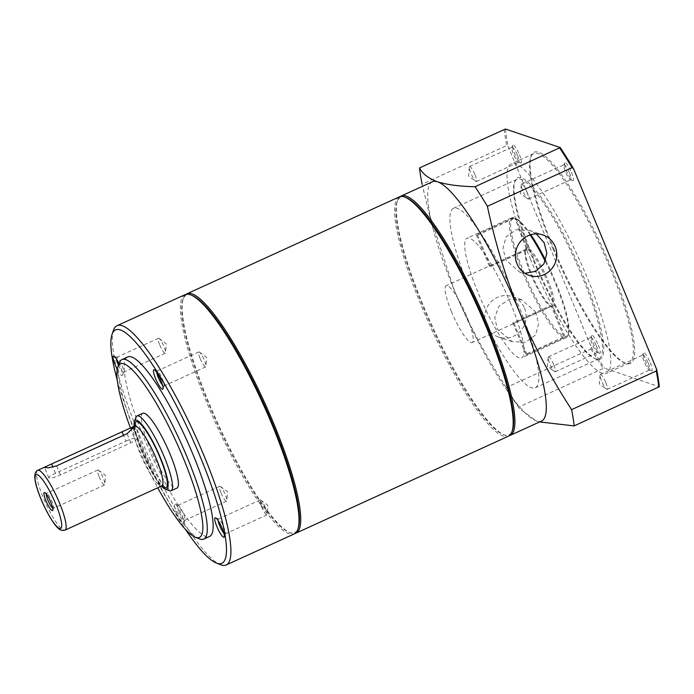 <?xml version="1.0" encoding="UTF-8"?>
<svg xmlns="http://www.w3.org/2000/svg" width="694" height="694" viewBox="0 0 694 694"><rect width="100%" height="100%" fill="white"/><g stroke="black" fill="none" stroke-linecap="round" stroke-linejoin="round"><path stroke-width="0.52" stroke-dasharray="3.47 2.6" d="M52.735 508.181A8.215 1.596 -114.5 0 0 53.351 508.346A8.215 1.596 -114.5 0 0 53.577 508.069A8.215 1.596 -114.5 0 0 51.981 501.562A8.215 1.596 -114.5 0 0 46.88 493.408A8.215 1.596 -114.5 0 0 46.533 493.391A8.215 1.596 -114.5 0 0 46.246 493.972M99.173 476.778A8.215 1.596 -114.5 0 0 104.621 484.95A8.215 1.596 -114.5 0 0 104.915 484.308A8.215 1.596 -114.5 0 0 103.25 478.157A8.215 1.596 -114.5 0 0 98.47 470.194A8.215 1.596 -114.5 0 0 97.802 469.994A8.215 1.596 -114.5 0 0 99.173 476.778M598.271 345.074A9.942 1.935 65.5 0 1 599.503 353.263A9.942 1.935 65.5 0 1 593.335 343.4A9.942 1.935 65.5 0 1 591.409 335.523A9.942 1.935 65.5 0 1 598.271 345.074M596.302 345.629A8.215 1.596 65.5 0 1 597.673 352.413A8.215 1.596 65.5 0 1 597.317 352.396A8.215 1.596 65.5 0 1 592.216 344.25A8.215 1.596 65.5 0 1 590.629 337.744A8.215 1.596 65.5 0 1 590.846 337.458A8.215 1.596 65.5 0 1 596.302 345.629M553.838 365.009A8.215 1.596 65.5 0 1 555.209 371.793A8.215 1.596 65.5 0 1 554.532 371.594A8.215 1.596 65.5 0 1 549.752 363.63A8.215 1.596 65.5 0 1 548.095 357.479A8.215 1.596 65.5 0 1 548.381 356.846A8.215 1.596 65.5 0 1 553.838 365.009M650.235 362.65A9.942 1.935 65.5 0 1 651.466 370.839A9.942 1.935 65.5 0 1 645.299 360.975A9.942 1.935 65.5 0 1 643.373 353.099A9.942 1.935 65.5 0 1 650.235 362.65M648.265 363.205A8.215 1.596 65.5 0 1 649.636 369.989A8.215 1.596 65.5 0 1 649.28 369.971A8.215 1.596 65.5 0 1 644.188 361.826A8.215 1.596 65.5 0 1 642.592 355.319A8.215 1.596 65.5 0 1 642.809 355.033A8.215 1.596 65.5 0 1 648.265 363.205M605.801 382.585A8.215 1.596 65.5 0 1 607.172 389.369A8.215 1.596 65.5 0 1 606.504 389.169A8.215 1.596 65.5 0 1 601.715 381.206A8.215 1.596 65.5 0 1 600.058 375.055A8.215 1.596 65.5 0 1 600.345 374.422A8.215 1.596 65.5 0 1 605.801 382.585M571.422 172.372A9.942 1.935 65.5 0 1 572.654 180.561A9.942 1.935 65.5 0 1 566.478 170.698A9.942 1.935 65.5 0 1 564.552 162.83A9.942 1.935 65.5 0 1 571.422 172.372M569.453 172.927A8.215 1.596 65.5 0 1 570.824 179.72A8.215 1.596 65.5 0 1 570.468 179.703A8.215 1.596 65.5 0 1 565.367 171.548A8.215 1.596 65.5 0 1 563.78 165.042A8.215 1.596 65.5 0 1 563.996 164.764A8.215 1.596 65.5 0 1 569.453 172.927M526.98 192.307A8.215 1.596 65.5 0 1 528.351 199.1A8.215 1.596 65.5 0 1 527.683 198.9A8.215 1.596 65.5 0 1 522.903 190.928A8.215 1.596 65.5 0 1 521.246 184.778A8.215 1.596 65.5 0 1 521.532 184.144A8.215 1.596 65.5 0 1 526.98 192.307M519.459 154.797A9.942 1.935 65.5 0 1 520.682 162.986A9.942 1.935 65.5 0 1 514.514 153.122A9.942 1.935 65.5 0 1 512.588 145.254A9.942 1.935 65.5 0 1 519.459 154.797M517.49 155.352A8.215 1.596 65.5 0 1 518.86 162.144A8.215 1.596 65.5 0 1 518.505 162.127A8.215 1.596 65.5 0 1 513.404 153.973A8.215 1.596 65.5 0 1 511.816 147.466A8.215 1.596 65.5 0 1 512.033 147.189A8.215 1.596 65.5 0 1 517.49 155.352M475.017 174.732A8.215 1.596 65.5 0 1 476.388 181.524A8.215 1.596 65.5 0 1 475.72 181.325A8.215 1.596 65.5 0 1 470.94 173.353A8.215 1.596 65.5 0 1 469.274 167.202A8.215 1.596 65.5 0 1 469.569 166.569A8.215 1.596 65.5 0 1 475.017 174.732M524.508 308.11A21.367 20.62 -71.3 0 1 520.526 331.055A21.367 20.62 -71.3 0 1 498.596 337.058A21.367 20.62 -71.3 0 1 486.373 325.521A21.367 20.62 -71.3 0 1 490.354 302.575A21.367 20.62 -71.3 0 1 512.285 296.572A21.367 20.62 -71.3 0 1 524.508 308.11M535.508 311.832L538.613 323.708L535.534 334.985L525.358 342.289L512.172 341.648L497.364 329.234L494.718 317.488L499.029 306.115L509.231 299.348L521.628 299.73L535.508 311.832M536.289 233.895L529.349 230.356L516.18 229.714L505.995 237.018L502.916 248.305L506.021 260.172L519.901 272.274L524.872 273.332M117.217 369.312A10.688 2.073 -114.5 0 0 122.552 375.202A10.688 2.073 -114.5 0 0 120.487 366.744A10.688 2.073 -114.5 0 0 119.038 363.543M118.448 365.218A8.215 1.596 -114.5 0 0 123.445 372.314A8.215 1.596 -114.5 0 0 123.662 372.036A8.215 1.596 -114.5 0 0 122.075 365.53A8.215 1.596 -114.5 0 0 116.974 357.384A8.215 1.596 -114.5 0 0 116.618 357.367A8.215 1.596 -114.5 0 0 116.366 358.85M159.802 345.074A8.215 1.596 -114.5 0 0 165.259 353.237A8.215 1.596 -114.5 0 0 165.545 352.604A8.215 1.596 -114.5 0 0 163.888 346.453A8.215 1.596 -114.5 0 0 159.1 338.481A8.215 1.596 -114.5 0 0 158.432 338.282A8.215 1.596 -114.5 0 0 159.802 345.074M176.484 512.935A10.688 2.073 -114.5 0 0 183.858 523.198A10.688 2.073 -114.5 0 0 181.785 514.731A10.688 2.073 -114.5 0 0 175.157 504.139A10.688 2.073 -114.5 0 0 176.484 512.935M179.295 512.146A8.215 1.596 -114.5 0 0 184.743 520.309A8.215 1.596 -114.5 0 0 184.968 520.032A8.215 1.596 -114.5 0 0 183.372 513.525A8.215 1.596 -114.5 0 0 178.28 505.371A8.215 1.596 -114.5 0 0 177.924 505.353A8.215 1.596 -114.5 0 0 179.295 512.146M221.1 493.061A8.215 1.596 -114.5 0 0 226.556 501.233A8.215 1.596 -114.5 0 0 226.843 500.591A8.215 1.596 -114.5 0 0 225.186 494.44A8.215 1.596 -114.5 0 0 220.397 486.477A8.215 1.596 -114.5 0 0 219.729 486.277A8.215 1.596 -114.5 0 0 221.1 493.061M223.876 533.192A8.215 1.596 -114.5 0 0 225.16 533.981A8.215 1.596 -114.5 0 0 225.385 533.703A8.215 1.596 -114.5 0 0 223.789 527.188A8.215 1.596 -114.5 0 0 218.697 519.043A8.215 1.596 -114.5 0 0 218.341 519.025A8.215 1.596 -114.5 0 0 218.09 520.509M261.517 506.733A8.215 1.596 -114.5 0 0 266.973 514.896A8.215 1.596 -114.5 0 0 267.259 514.263A8.215 1.596 -114.5 0 0 265.602 508.112A8.215 1.596 -114.5 0 0 260.814 500.148A8.215 1.596 -114.5 0 0 260.146 499.949A8.215 1.596 -114.5 0 0 261.517 506.733M162.578 385.205A8.215 1.596 -114.5 0 0 163.862 385.985A8.215 1.596 -114.5 0 0 164.079 385.708A8.215 1.596 -114.5 0 0 162.491 379.202A8.215 1.596 -114.5 0 0 157.391 371.047A8.215 1.596 -114.5 0 0 157.035 371.03A8.215 1.596 -114.5 0 0 156.783 372.522M200.219 358.737A8.215 1.596 -114.5 0 0 205.676 366.909A8.215 1.596 -114.5 0 0 205.962 366.276A8.215 1.596 -114.5 0 0 204.296 360.117A8.215 1.596 -114.5 0 0 199.516 352.153A8.215 1.596 -114.5 0 0 198.848 351.953A8.215 1.596 -114.5 0 0 200.219 358.737M530.138 234.936A65.757 12.77 -114.5 0 0 514.818 218.15L477.55 235.162A65.757 12.77 -114.5 0 0 476.327 234.746L513.586 217.743L514.844 218.237A64.768 12.579 -114.5 0 0 523.744 271.857A64.768 12.579 -114.5 0 0 563.597 335.948L563.094 337.249L525.835 354.252A65.757 12.77 -114.5 0 0 527.058 354.669L564.317 337.666L564.829 336.364L552.545 306.722L551.296 306.228L514.037 323.231A31.23 6.064 65.5 0 1 512.805 322.814L550.073 305.811L551.322 306.306A32.219 6.255 -114.5 0 1 531.83 274.59A32.219 6.255 -114.5 0 1 525.592 249.085A32.219 6.255 -114.5 0 1 527.119 247.879L526.616 249.181A31.23 6.064 -114.5 0 0 525.991 249.285A31.23 6.064 -114.5 0 0 525.15 250.352A31.23 6.064 -114.5 0 0 531.196 275.076A31.23 6.064 -114.5 0 0 550.073 305.811M551.296 306.228A31.23 6.064 -114.5 0 0 551.921 306.115A31.23 6.064 -114.5 0 0 546.707 280.324A31.23 6.064 -114.5 0 0 527.839 249.597L528.342 248.296A32.219 6.255 -114.5 0 1 547.835 280.003A32.219 6.255 -114.5 0 1 552.545 306.722M451.395 311.493A31.23 6.064 -114.5 0 0 472.12 342.532A31.23 6.064 -114.5 0 0 466.906 316.742A31.23 6.064 -114.5 0 0 446.181 285.711A31.23 6.064 -114.5 0 0 451.395 311.493M564.829 336.364A64.768 12.579 -114.5 0 0 568.455 334.022A64.768 12.579 -114.5 0 0 555.92 282.744A64.768 12.579 -114.5 0 0 545.623 260.302M564.317 337.666A65.757 12.77 -114.5 0 0 566.252 337.518A65.757 12.77 -114.5 0 0 568.013 335.289A65.757 12.77 -114.5 0 0 555.287 283.221A65.757 12.77 -114.5 0 0 545.241 261.265M513.586 217.743A65.757 12.77 -114.5 0 0 511.651 217.881A65.757 12.77 -114.5 0 0 522.625 272.178A65.757 12.77 -114.5 0 0 563.094 337.249M510.689 303.573A65.757 12.77 -114.5 0 0 467.062 238.233A65.757 12.77 -114.5 0 0 478.027 292.53A65.757 12.77 -114.5 0 0 521.654 357.87A65.757 12.77 -114.5 0 0 510.689 303.573M469.864 289.771A98.626 19.154 -114.5 0 0 535.308 387.781A98.626 19.154 -114.5 0 0 518.852 306.34A98.626 19.154 -114.5 0 0 453.408 208.33A98.626 19.154 -114.5 0 0 469.864 289.771M533.53 260.71A98.626 19.154 -114.5 0 0 594.715 358.52A98.626 19.154 -114.5 0 0 598.974 358.729A98.626 19.154 -114.5 0 0 582.518 277.288A98.626 19.154 -114.5 0 0 517.073 179.269A98.626 19.154 -114.5 0 0 514.436 182.626A98.626 19.154 -114.5 0 0 533.53 260.71M534.163 260.233A99.615 19.345 -114.5 0 0 595.955 359.015A99.615 19.345 -114.5 0 0 583.645 276.967A99.615 19.345 -114.5 0 0 514.879 181.36A99.615 19.345 -114.5 0 0 534.163 260.233M530.329 258.931A115.065 22.347 -114.5 0 0 606.677 373.277A115.065 22.347 -114.5 0 0 587.48 278.259A115.065 22.347 -114.5 0 0 511.131 163.914A115.065 22.347 -114.5 0 0 530.329 258.931M552.918 248.626A115.065 22.347 -114.5 0 0 624.296 362.736A115.065 22.347 -114.5 0 0 629.267 362.971A115.065 22.347 -114.5 0 0 610.078 267.953A115.065 22.347 -114.5 0 0 533.721 153.608A115.065 22.347 -114.5 0 0 530.641 157.512A115.065 22.347 -114.5 0 0 552.918 248.626M553.552 248.14A116.054 22.538 -114.5 0 0 625.546 363.231A116.054 22.538 -114.5 0 0 611.197 267.632A116.054 22.538 -114.5 0 0 531.092 156.254A116.054 22.538 -114.5 0 0 553.552 248.14M432.423 181.767A131.504 25.539 -114.5 0 0 433.065 228.63A131.504 25.539 -114.5 0 0 454.362 290.352A131.504 25.539 -114.5 0 0 506.637 389.846A131.504 25.539 -114.5 0 0 536.557 420.998L519.763 408.896L518.626 407.118L603.268 368.488L604.526 368.219L659.3 386.74M400.195 196.576A131.504 25.539 -114.5 0 0 397.515 200.557A131.504 25.539 -114.5 0 0 422.967 304.683A131.504 25.539 -114.5 0 0 504.547 435.095A131.504 25.539 -114.5 0 0 509.309 435.676M406.198 197.66A130.515 25.348 -114.5 0 0 397.072 201.824A130.515 25.348 -114.5 0 0 422.334 305.169A130.515 25.348 -114.5 0 0 503.297 434.6A130.515 25.348 -114.5 0 0 512.432 430.436M399.276 196.896A131.504 25.539 -114.5 0 0 421.206 305.481A131.504 25.539 -114.5 0 0 508.468 436.17M186.018 294.325A131.504 25.539 -114.5 0 0 183.337 298.299A131.504 25.539 -114.5 0 0 208.79 402.425A131.504 25.539 -114.5 0 0 290.37 532.836A131.504 25.539 -114.5 0 0 295.132 533.417M192.021 295.401A130.515 25.348 -114.5 0 0 182.895 299.565A130.515 25.348 -114.5 0 0 208.157 402.91A130.515 25.348 -114.5 0 0 289.12 532.341A130.515 25.348 -114.5 0 0 298.255 528.177M185.098 294.638A131.504 25.539 -114.5 0 0 207.029 403.223A131.504 25.539 -114.5 0 0 294.291 533.912M113.512 330.171A131.504 25.539 -114.5 0 0 138.965 434.288A131.504 25.539 -114.5 0 0 220.545 564.699M117.269 380.156A128.217 24.906 -114.5 0 0 136.848 435.901A128.217 24.906 -114.5 0 0 185.246 529.106M127.748 356.95A98.626 19.154 -114.5 0 0 144.196 438.391A98.626 19.154 -114.5 0 0 209.64 536.401M119.238 362.979A98.626 19.154 -114.5 0 0 138.332 441.072A98.626 19.154 -114.5 0 0 199.508 538.882M130.429 427.998A95.338 18.521 -114.5 0 0 136.206 442.685A95.338 18.521 -114.5 0 0 157.729 487.821M142.825 413.303A41.093 7.981 -114.5 0 0 149.687 447.24A41.093 7.981 -114.5 0 0 176.953 488.082M135.859 417.38A41.093 7.981 -114.5 0 0 143.814 449.92A41.093 7.981 -114.5 0 0 169.31 490.675M134.142 426.307A37.806 7.348 -114.5 0 0 141.697 451.534A37.806 7.348 -114.5 0 0 161.442 486.121M527.119 247.879L514.844 218.237M563.597 335.948L551.322 306.306M506.299 387.538C486.355 357.002 469.04 324.601 454.362 290.352L429.031 213.006L422.073 184.205L506.724 145.575L508.181 146.564L591.253 347.113L590.95 348.909L506.299 387.538A172.598 33.52 -114.5 0 0 518.626 407.118M539.646 421.935L536.557 420.998A131.504 25.539 -114.5 0 0 541.624 421.032M590.95 348.909A172.598 33.52 -114.5 0 0 603.268 368.488M504.191 129.301A172.598 33.52 -114.5 0 0 506.724 145.575M505.449 129.032A171.618 33.329 -114.5 0 0 508.181 146.564M591.253 347.113A171.618 33.329 -114.5 0 0 604.526 368.219M530.841 234.719A64.768 12.579 -114.5 0 0 516.067 218.653L514.818 218.15M516.067 218.653L528.342 248.296M526.616 249.181L489.348 266.184A31.23 6.064 65.5 0 1 490.58 266.6L527.839 249.597M125.918 441.141A9.863 1.735 -22.5 0 1 137.481 438.192A9.863 1.735 -22.5 0 1 130.819 442.798L60.404 474.93A9.863 1.735 -22.5 0 1 48.84 477.88A9.863 1.735 -22.5 0 1 55.503 473.273L125.918 441.141L123.515 435.329M477.55 235.162L490.58 266.6M489.348 266.184L476.327 234.746M525.835 354.252L512.805 322.814M514.037 323.231L527.058 354.669M134.775 425.986A36.166 7.027 -114.5 0 0 142.105 451.673A36.166 7.027 -114.5 0 0 162.092 485.852M134.506 426.142A32.878 6.385 -114.5 0 0 139.988 453.286A32.878 6.385 -114.5 0 0 161.806 485.956M37.684 470.324A32.878 6.385 -114.5 0 0 43.167 497.468A32.878 6.385 -114.5 0 0 64.984 530.138M55.503 473.273L52.961 467.123M130.819 442.798L127.054 433.707M60.404 474.93L56.639 465.848M53.577 508.069L52.796 510.281M104.621 484.95L53.351 508.346M98.47 470.194L105.618 475.459L104.915 484.308M597.317 352.396L599.503 353.263M555.209 371.793L597.673 352.413M548.095 357.479L547.384 366.328L554.532 371.594M649.28 369.971L651.466 370.839M607.172 389.369L649.636 369.989M600.058 375.055L599.347 383.903L606.504 389.169M570.468 179.703L572.654 180.561M528.351 199.1L570.824 179.72M521.246 184.778L520.535 193.635L527.683 198.9M518.505 162.127L520.682 162.986M476.388 181.524L518.86 162.144M469.274 167.202L468.571 176.059L475.72 181.325M512.172 341.648L498.596 337.058M519.901 272.274L529.244 275.431M123.662 372.036L122.552 375.202M165.259 353.237L123.445 372.314M159.1 338.481L166.248 343.747L165.545 352.604M184.968 520.032L183.858 523.198M226.556 501.233L184.743 520.309M220.397 486.477L227.554 491.742L226.843 500.591M225.385 533.703L224.275 536.861M266.973 514.896L225.16 533.981M260.814 500.148L267.971 505.414L267.259 514.263M164.079 385.708L162.969 388.874M205.676 366.909L163.862 385.985M199.516 352.153L206.665 357.419L205.962 366.276M551.921 306.115L472.12 342.532M568.455 334.022L568.013 335.289M511.651 217.881L467.062 238.233M598.974 358.729L535.308 387.781M594.715 358.52L595.955 359.015M629.267 362.971L606.677 373.277M624.296 362.736L625.546 363.231M397.072 201.824L397.515 200.557M182.895 299.565L183.337 298.299M135.278 425.448C134.523 423.331 135.157 435.823 142.209 451.751C149.097 467.695 155.439 478.652 161.234 484.629L162.83 485.826M525.15 250.352L525.592 249.085M506.637 389.846L519.763 408.887M433.065 228.63L429.031 213.006M289.12 532.341L290.37 532.836M503.297 434.6L504.547 435.095M530.641 157.512L531.092 156.254M533.721 153.608L511.131 163.914M514.436 182.626L514.879 181.36M517.073 179.269L453.408 208.33M566.252 337.518L521.654 357.87M525.991 249.285L446.181 285.711M137.481 438.192L133.17 427.782M48.84 477.88L44.529 467.47M198.848 351.953L157.035 371.03M157.391 371.047L154.276 369.815M260.146 499.949L218.341 519.025M218.697 519.043L215.574 517.811M219.729 486.277L177.924 505.353M178.28 505.371L175.157 504.139M158.432 338.282L116.618 357.367M116.974 357.384L113.859 356.143M529.349 230.356L542.934 234.945M521.628 299.73L512.285 296.572M469.569 166.569L512.033 147.189M511.816 147.466L512.588 145.254M521.532 184.144L563.996 164.764M563.78 165.042L564.552 162.83M600.345 374.422L642.809 355.033M642.592 355.319L643.373 353.099M548.381 356.846L590.846 337.458M590.629 337.744L591.409 335.523M97.802 469.994L46.533 493.391M46.88 493.408L44.702 492.54"/><path stroke-width="1.04" d="M45.934 500.738A9.942 1.935 -114.5 0 0 52.796 510.281A9.942 1.935 -114.5 0 0 50.87 502.404A9.942 1.935 -114.5 0 0 44.702 492.54A9.942 1.935 -114.5 0 0 45.934 500.738M46.246 493.972A8.215 1.596 -114.5 0 0 47.903 500.174A8.215 1.596 -114.5 0 0 52.735 508.181M517.013 263.894A21.367 20.62 108.7 0 0 529.244 275.431A21.367 20.62 108.7 0 0 551.175 269.437A21.367 20.62 108.7 0 0 555.157 246.491A21.367 20.62 108.7 0 0 542.934 234.945A21.367 20.62 108.7 0 0 521.003 240.948A21.367 20.62 108.7 0 0 517.013 263.894M524.872 273.332L535.785 271.319L543.905 263.876L546.846 253.31L544.165 242.77L536.289 233.895M119.038 363.543A10.688 2.073 -114.5 0 0 113.859 356.143A10.688 2.073 -114.5 0 0 115.178 364.949A10.688 2.073 -114.5 0 0 117.217 369.312M116.366 358.85A8.215 1.596 -114.5 0 0 117.989 364.15A8.215 1.596 -114.5 0 0 118.448 365.218M216.892 526.607A10.688 2.073 -114.5 0 0 224.275 536.861A10.688 2.073 -114.5 0 0 222.201 528.403A10.688 2.073 -114.5 0 0 215.574 517.811A10.688 2.073 -114.5 0 0 216.892 526.607M218.09 520.509A8.215 1.596 -114.5 0 0 219.712 525.809A8.215 1.596 -114.5 0 0 223.876 533.192M155.595 378.62A10.688 2.073 -114.5 0 0 162.969 388.874A10.688 2.073 -114.5 0 0 160.904 380.416A10.688 2.073 -114.5 0 0 154.276 369.815A10.688 2.073 -114.5 0 0 155.595 378.62M156.783 372.522A8.215 1.596 -114.5 0 0 158.406 377.822A8.215 1.596 -114.5 0 0 162.578 385.205M545.241 261.265A65.757 12.77 -114.5 0 0 530.138 234.936M509.309 435.676A131.504 25.539 -114.5 0 0 510.229 435.364L541.624 421.032A131.504 25.539 -114.5 0 0 519.685 312.447A131.504 25.539 -114.5 0 0 437.489 181.802A131.504 25.539 -114.5 0 0 432.423 181.767L401.037 196.09A131.504 25.539 -114.5 0 0 400.195 196.576M510.229 435.364A131.504 25.539 -114.5 0 0 488.29 326.779A131.504 25.539 -114.5 0 0 401.037 196.09M295.132 533.417A131.504 25.539 -114.5 0 0 296.052 533.105L508.468 436.17A131.504 25.539 -114.5 0 0 511.99 431.703L512.432 430.436A130.515 25.348 -114.5 0 0 487.171 327.091A130.515 25.348 -114.5 0 0 406.198 197.66L404.958 197.165A131.504 25.539 -114.5 0 0 399.276 196.896L186.86 293.831A131.504 25.539 -114.5 0 0 186.018 294.325M511.99 431.703A131.504 25.539 -114.5 0 0 486.529 327.577A131.504 25.539 -114.5 0 0 404.958 197.165M296.052 533.105A131.504 25.539 -114.5 0 0 274.113 424.52A131.504 25.539 -114.5 0 0 186.86 293.831M185.246 529.106A128.217 24.906 -114.5 0 0 216.381 563.06L220.545 564.699A131.504 25.539 -114.5 0 0 226.227 564.968L294.291 533.912A131.504 25.539 -114.5 0 0 297.813 529.444L298.255 528.177A130.515 25.348 -114.5 0 0 272.994 424.832A130.515 25.348 -114.5 0 0 192.021 295.401L190.781 294.907A131.504 25.539 -114.5 0 0 185.098 294.638L117.026 325.703A131.504 25.539 -114.5 0 0 113.512 330.171L112.029 334.387A128.217 24.906 -114.5 0 0 117.269 380.156M297.813 529.444A131.504 25.539 -114.5 0 0 272.352 425.318A131.504 25.539 -114.5 0 0 190.781 294.907M226.227 564.968A131.504 25.539 -114.5 0 0 204.288 456.383A131.504 25.539 -114.5 0 0 117.026 325.703M216.381 563.06A128.217 24.906 -114.5 0 0 200.54 457.45A128.217 24.906 -114.5 0 0 112.029 334.387M157.729 487.821A95.338 18.521 -114.5 0 0 195.352 537.234L199.508 538.882A98.626 19.154 -114.5 0 0 203.776 539.082L209.64 536.401A98.626 19.154 -114.5 0 0 193.192 454.96A98.626 19.154 -114.5 0 0 127.748 356.95L121.875 359.631A98.626 19.154 -114.5 0 0 119.238 362.979L117.754 367.195A95.338 18.521 -114.5 0 0 130.429 427.998M203.776 539.082A98.626 19.154 -114.5 0 0 187.319 457.641A98.626 19.154 -114.5 0 0 121.875 359.631M195.352 537.234A95.338 18.521 -114.5 0 0 183.572 458.699A95.338 18.521 -114.5 0 0 117.754 367.195M161.442 486.121A37.806 7.348 -114.5 0 0 165.155 489.027L169.31 490.675A41.093 7.981 -114.5 0 0 171.08 490.753L176.953 488.082A41.093 7.981 -114.5 0 0 170.099 454.145A41.093 7.981 -114.5 0 0 142.825 413.303L136.961 415.984A41.093 7.981 -114.5 0 0 135.859 417.38L134.376 421.596A37.806 7.348 -114.5 0 0 134.142 426.307M171.08 490.753A41.093 7.981 -114.5 0 0 164.226 456.826A41.093 7.981 -114.5 0 0 136.961 415.984M165.155 489.027A37.806 7.348 -114.5 0 0 160.479 457.884A37.806 7.348 -114.5 0 0 134.376 421.596M45.301 466.845L44.529 467.47L48.597 467.817L56.639 465.848L127.054 433.707L133.17 427.782L129.821 428.276L37.684 470.324C37.198 470.168 36.34 471.191 35.108 473.386L34.7 476.735L35.229 481.237C36.209 486.216 38.118 492.141 40.946 499.003C47.019 513.734 55.052 525.983 58.175 528.186C59.753 530.129 62.026 530.78 64.984 530.138A32.878 6.385 -114.5 0 0 59.502 502.994A32.878 6.385 -114.5 0 0 37.684 470.324M419.549 167.931C422.516 173.812 428.493 178.436 437.489 181.802C447.3 184.795 459.836 186.434 475.078 186.712L560.223 147.553L505.449 129.032L419.549 167.931A172.598 33.52 -114.5 0 0 422.073 184.205M658.797 387.278A172.598 33.52 -114.5 0 0 656.272 371.004L656.576 369.208A171.618 33.329 -114.5 0 1 659.3 386.74L574.155 425.899L539.646 421.935M574.155 425.899A172.598 33.52 -114.5 0 0 571.622 409.634L656.272 371.004M656.576 369.208L573.504 168.659L572.047 167.67L487.396 206.3C495.074 242.44 505.831 277.817 519.685 312.447C534.363 346.696 551.678 379.098 571.622 409.634M487.396 206.3A172.598 33.52 -114.5 0 0 475.078 186.712M572.047 167.67A172.598 33.52 -114.5 0 0 559.72 148.082M573.504 168.659A171.618 33.329 -114.5 0 0 560.223 147.553M545.623 260.302A64.768 12.579 -114.5 0 0 530.841 234.719M162.092 485.852A36.166 7.027 -114.5 0 0 160.071 457.745A36.166 7.027 -114.5 0 0 143.172 426.957A36.166 7.027 -114.5 0 0 134.775 425.986M162.83 485.826L161.806 485.956A32.878 6.385 -114.5 0 0 156.323 458.812A32.878 6.385 -114.5 0 0 134.506 426.142L129.821 428.276M55.746 504.061A29.59 5.743 -114.5 0 0 37.25 474.661A29.59 5.743 -114.5 0 0 41.05 499.09A29.59 5.743 -114.5 0 0 59.545 528.481A29.59 5.743 -114.5 0 0 55.746 504.061M52.961 467.123L51.738 464.191M123.515 435.329L122.153 432.05M161.806 485.956L64.984 530.138M134.506 426.142L135.278 425.448"/></g></svg>
